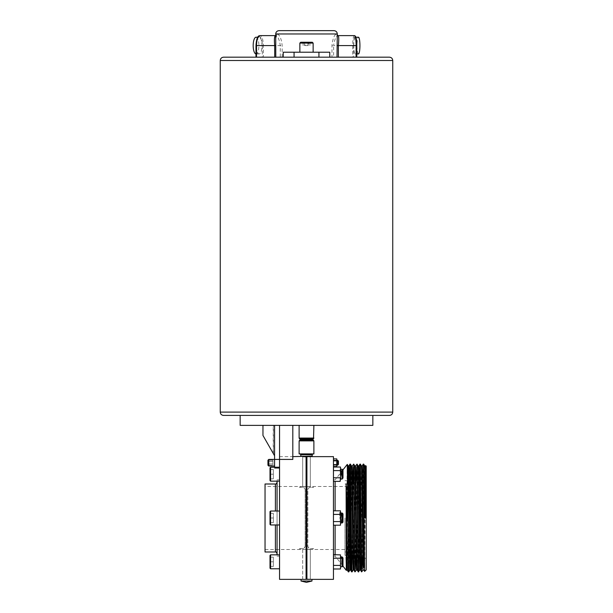 <?xml version="1.0" encoding="UTF-8"?>
<svg xmlns="http://www.w3.org/2000/svg" width="613" height="613" viewBox="0 0 613 613"><rect width="100%" height="100%" fill="white"/><g stroke="black" fill="none" stroke-linecap="round" stroke-linejoin="round"><path stroke-width="0.46" stroke-dasharray="3.06 2.3" d="M292.815 425.376L279.551 425.376L279.551 459.413L279.551 425.376L292.815 425.376L292.815 459.413L279.551 459.413L279.551 579.362M336.767 462.723L336.767 465.213L336.767 462.723M333.449 462.723L333.449 465.213L333.449 462.723M333.449 464.654L333.449 458.892L333.449 466.554L333.449 458.892L333.449 464.616L336.767 464.616L336.767 458.892L336.767 466.554L333.449 466.554L333.449 464.654L336.767 464.654M333.449 458.892L336.767 458.892L336.767 460.784L333.449 460.784L336.767 460.784L336.767 464.616L333.449 464.616L333.449 466.554M333.449 460.83L336.767 460.83M256.042 37.217A8.36 2.858 -90 0 1 258.901 45.577A8.36 2.858 -90 0 1 256.042 53.936A8.36 2.858 -90 0 1 255.989 53.929M256.303 45.577A8.36 2.858 -90 0 1 259.161 37.217A8.36 2.858 -90 0 1 262.019 45.577A8.36 2.858 -90 0 1 259.161 53.936A8.36 2.858 -90 0 1 256.303 45.577M265.038 486.492L265.038 549.509L265.038 486.492L302.684 486.492L302.684 456.639L310.316 456.639L310.316 486.722L306.5 486.722L310.316 486.722A31.508 31.508 0 0 1 313.68 487.32L310.278 487.32L308.607 488.063L310.278 487.32L313.68 487.32M307.826 489.473L308.607 488.063L307.826 489.473L307.826 546.528L307.826 489.473M306.5 549.279L310.316 549.279L306.5 549.279C301.581 549.532 301.581 549.532 306.5 549.279C301.581 549.532 301.581 549.532 306.5 549.279C311.419 549.532 311.419 549.532 306.5 549.279C311.419 549.532 311.419 549.532 306.5 549.279M308.607 547.938L307.826 546.528L309.404 548.436L308.607 547.938M310.278 548.681L313.68 548.681L310.278 548.681M299.32 548.681L302.722 548.681L299.32 548.681A31.508 31.508 0 0 0 302.684 549.279L302.684 579.362L306.5 579.362L301.029 579.362L311.971 579.362L310.316 579.362L310.316 549.509L347.962 549.509L347.962 518L347.962 549.509M301.029 581.024L311.971 581.024M240.158 425.376L372.842 425.376M300.799 439.644L312.201 439.644M299.113 453.904L313.887 453.904M300.799 456.126L312.201 456.126M306.5 486.722L302.684 486.722L306.5 486.722C301.581 486.469 301.581 486.469 306.5 486.722C301.581 486.469 301.581 486.469 306.5 486.722C311.419 486.469 311.419 486.469 306.5 486.722C311.419 486.469 311.419 486.469 306.5 486.722M305.174 489.473L305.174 546.528L305.174 489.473L304.393 488.063L305.174 489.473M303.596 487.565L304.393 488.063L303.596 487.565M302.722 487.32L299.32 487.32L302.722 487.32M304.393 547.938L305.174 546.528L303.596 548.436L304.393 547.938M302.722 548.681L303.596 548.436L302.722 548.681M344.973 518L344.973 555.317L344.973 518M349.111 518L349.111 553.907L349.111 518M366.206 569.898L366.206 466.102M349.985 464.11L348.337 571.898M350.406 464.102L348.759 571.891M352.881 481.082L352.084 554.704M353.724 464.102L353.517 468.24M353.295 480.975L352.077 571.891M356.207 480.194L355.394 555.585M357.042 464.102L355.808 555.7M359.938 464.11L358.697 556.474M360.36 464.102L358.712 571.891M351.862 567.761L351.655 571.898M355.18 567.761L354.973 571.898M358.498 567.761L358.283 571.898M363.256 464.11L361.601 571.898M363.678 464.102L362.413 557.47M389.424 57.185L282.164 57.185L282.164 45.577C281.398 38.65 279.689 34.78 277.045 33.968L275.704 38.749L276.042 35.355L275.467 35.623C277.835 36.213 279.444 39.531 280.287 45.577L280.287 57.185L282.164 57.185M223.576 415.422L389.424 415.422M312.308 42.259L300.692 42.259M333.978 30.65L279.022 30.65M306.5 52.212L313.136 52.212L306.5 52.212M337.594 465.213L337.594 460.233L337.594 465.213L337.594 460.233L333.449 460.233L336.767 460.233M338.43 461.06L338.43 464.378M267.942 465.213L267.942 460.233L267.942 463.949L267.942 460.233L267.942 461.466L272.915 461.466L272.915 465.213L272.915 460.233L272.915 465.213L272.915 461.466L267.942 461.489L272.915 461.466L267.942 461.489L267.942 463.949L272.915 463.98L267.942 463.949L272.915 463.98L267.942 463.949L267.942 465.213L272.915 465.213L267.942 465.213L267.942 460.233L272.915 460.233L267.942 460.233L267.942 461.466L267.942 460.233M273.482 453.865L273.482 425.376L262.962 425.376L262.962 435.468L274.57 455.781L274.57 425.376L274.57 455.781L262.962 435.468L262.962 425.376L262.962 435.468L274.57 455.781L274.57 466.041L274.57 459.405L274.57 462.723L274.57 459.405L279.551 459.413L279.551 456.639L279.551 459.413M302.914 456.647L303.627 456.685M306.086 456.754L306.5 457.168L306.5 578.833L306.086 579.247C301.68 579.377 301.68 579.377 306.086 579.247L306.086 456.754M340.499 561.807L340.499 556.834L340.499 561.807M342.161 556.972L342.161 560.397C340.629 557.715 340.629 556.573 342.161 556.972L341.816 556.865M341.318 556.872L341.931 560.021M270.011 467.811L270.011 480.577M270.011 511.617L270.011 524.383L270.011 513.357L270.011 524.383L270.594 524.966L270.594 511.035L270.594 518L270.594 511.035L270.011 511.617M270.594 568.772L270.594 554.842L270.594 561.807L270.594 554.842L270.011 555.424L270.011 568.19M279.551 474.194L279.551 467.229L279.551 474.194M279.551 561.807L279.551 554.842L279.551 561.807M277.061 524.966L277.061 554.842M279.551 518L279.551 556.144L279.551 518M279.551 481.159L277.061 481.159L277.061 479.856L277.061 553.662L277.061 511.035M265.038 484.002L265.038 551.999M306.5 457.168L306.914 456.754C311.32 456.616 311.32 456.616 306.914 456.754L306.914 579.247L306.5 578.833M333.449 456.639L333.449 579.362M335.112 510.821L335.112 481.374M347.962 518L347.962 480.684L344.973 480.684M358.467 53.936A8.36 1.448 90 0 1 357.019 45.577A8.36 1.448 90 0 1 358.467 37.217M353.755 45.577A8.36 1.448 90 0 1 355.203 37.217A8.36 1.448 90 0 1 356.651 45.577A8.36 1.448 90 0 1 355.203 53.936A8.36 1.448 90 0 1 353.755 45.577M364.628 571.393L365.578 468.976L365.984 483.266M340.499 469.527L342.161 469.221L340.698 469.527L342.161 470.669L342.161 475.604L342.989 474.753L342.989 478.033L342.989 474.753L342.161 475.604C340.629 478.286 340.629 479.427 342.161 479.029C340.629 479.435 340.629 478.293 342.161 475.604L342.161 470.585L341.265 470.669L340.499 469.121L340.499 481.105L340.499 469.78M333.449 481.374L333.449 467.014L333.449 481.374L333.449 477.78L333.449 481.374L340.115 481.374L340.115 477.78L340.115 481.374L340.499 481.105L340.499 475.075M340.499 479.167L340.499 474.194L340.499 479.167L340.499 474.194L340.499 479.167L341.816 479.136M333.449 525.18L333.449 514.407L333.449 525.18L333.449 521.594L333.449 525.18L340.499 525.18L340 518L340.499 514.138L340.499 518L340.499 514.138L340 518L340.499 521.862L340.499 510.821L340.499 514.138L340.499 510.821L333.449 510.821L333.449 514.407L340.499 514.407L340.499 512.575L340.499 525.18L340.499 514.407M340.499 514.177L342.161 514.177L342.161 522.973L340.981 518L342.161 514.575L342.989 514.721L342.161 514.575L340.981 518L342.161 521.425L342.989 521.28L342.989 522.146L342.989 513.855L342.989 514.721L342.161 513.027L342.161 514.575L342.161 513.027L342.161 513.656L340.499 513.319M342.989 515.395L342.989 514.721M347.51 479.81C347.264 446.019 347.027 472.24 346.789 518C346.56 561.179 346.33 587.576 346.092 557.478M342.161 560.397L342.989 561.247L342.161 560.397L342.161 566.78M342.989 561.807L342.989 557.968L342.989 561.807M342.989 561.991L342.429 562.864L342.989 563.347L342.989 565.952L342.989 557.968M335.112 554.627L335.112 556.144L342.989 565.914L342.361 566.351L342.989 565.416M340.499 474.155L341.173 475.466L342.161 475.182L342.161 479.029M342.989 478.033L342.989 470.048L342.989 472.654L342.161 473.351L340.499 473.351M333.449 467.014L333.449 477.78L333.449 467.014L340.499 467.014L340.499 470.6L333.449 470.6L340.499 470.6L340.499 474.27M333.449 477.78L340.499 477.78M342.989 470.156L342.161 470.585M342.161 475.182L342.989 472.845M342.989 470.048L342.161 469.221L342.161 473.351M342.161 469.527L342.989 470.087L342.161 469.527M340.499 511.709L339.679 512.575L340.499 512.575M333.449 514.407L340.115 514.407L333.449 514.407L333.449 521.594L333.449 510.821M342.161 522.973L342.989 522.146L342.989 518L342.989 521.28L342.161 521.425L342.161 522.973L340.499 522.973M342.161 514.177L342.56 514.751L342.161 513.656M342.161 566.473L342.989 565.914L342.989 563.347M342.989 564.956L342.161 566.22M342.989 472.654L342.989 470.087M342.161 470.669L342.989 470.569M333.449 556.144L335.112 556.144L335.112 525.18M333.449 554.627L333.449 558.213L333.449 554.627L340.115 554.627L340.499 558.757L340.499 568.987L340.499 565.401L333.449 565.401L333.449 558.213L333.449 568.987L333.449 554.627L333.449 565.401L340.499 565.401L333.449 565.401M256.042 57.185L256.042 45.577A9.118 3.119 -90 0 1 259.161 36.458L259.169 36.458A9.118 3.119 -90 0 1 262.287 45.577L262.287 57.185L356.804 57.185L353.617 57.185L353.617 45.577L333.625 45.577C334.514 39.508 336.016 36.19 338.123 35.623L338.123 35.623A1.655 1.617 -90 0 1 336.506 33.968C334.284 34.765 332.767 38.634 331.962 45.577L331.962 57.185L223.576 57.185M337.296 35.27L337.296 36.573L336.506 33.968L337.296 33.968M329.763 52.212L283.237 52.212M353.617 45.577A9.118 1.586 90 0 1 355.203 36.458L355.203 36.458A0.828 0.82 90 0 0 354.391 35.623A9.954 1.732 -90 0 0 352.659 45.577L352.659 57.185L333.625 57.185L333.625 45.577L331.962 45.577M355.203 36.458A0.828 0.82 90 0 0 354.383 35.623L338.123 35.623A1.655 1.617 -90 0 1 336.506 33.968L277.045 33.968A1.655 1.586 90 0 1 275.467 35.623L259.943 35.623A0.828 0.782 90 0 0 259.161 36.458M352.659 57.185L353.617 57.185M262.287 57.185L280.287 57.185M331.962 57.185L333.625 57.185M274.57 467.229L274.57 468.286L274.57 467.412L274.57 468.263L279.551 468.263L279.551 467.412L279.551 468.263L274.57 468.286L274.57 459.413M310.086 579.354L309.373 579.316M273.329 474.194L270.011 474.194L270.011 478.837L270.011 469.55L270.011 474.194L273.329 474.194L273.329 469.55L273.329 478.837L270.011 478.837L273.329 478.837L270.011 478.837L273.329 478.837L273.329 474.194L270.011 474.194L273.329 474.194L273.329 469.55L270.011 469.55L273.329 469.55L273.329 474.194M270.011 557.163L270.011 561.807L270.011 557.163L273.329 557.163L273.329 561.807L270.011 561.807L270.011 566.45L273.329 566.45L273.329 557.163L270.011 557.163M270.011 518L273.329 518L273.329 522.644L273.329 518L270.011 518L270.011 522.644L270.011 513.357L273.329 513.357L273.329 522.644L270.011 522.644L273.329 522.644L273.329 518L270.011 518L273.329 518L273.329 513.357L270.011 513.357L273.329 513.357L273.329 518L273.329 513.357L270.011 513.357M273.329 469.55L270.011 469.55L273.329 469.55M270.011 561.807L273.329 561.807L270.011 561.807L273.329 561.807L273.329 566.45L270.011 566.45L273.329 566.45L273.329 557.163L273.329 566.45L270.011 566.45M273.329 522.644L270.011 522.644L273.329 522.644M333.449 521.594L340.499 521.594M333.449 558.213L340.499 558.213M333.449 568.987L340.499 568.987L340.499 565.401M333.449 470.6L340.499 470.6M274.57 455.781L274.57 425.376L279.551 425.376L262.962 425.376L273.252 425.376L273.252 453.467M274.57 462.723L274.57 466.041L274.57 462.723M262.962 425.376L273.252 425.376M273.482 425.376L274.57 425.376M305.044 42.259L309.879 42.259L303.121 42.259L305.044 42.259L305.044 45.577L308.423 45.577L308.423 42.259M308.423 45.577L305.044 45.577M303.121 45.577L303.121 42.259M304.577 45.577L304.577 42.259M307.956 45.577L307.956 42.259M309.879 45.577L309.879 42.259M366.206 518L366.206 477.512L366.206 518M365.003 518L365.984 518M364.72 465.903L363.065 570.098M361.409 465.903L360.122 556.857M358.092 465.903L356.429 570.105M354.774 465.903L353.103 570.105M351.456 465.903L349.793 570.105M347.717 480.684L346.468 570.105M365.54 465.895L364.252 557.96M362.229 465.895L360.95 557.079M358.513 479.573L357.241 570.098M355.188 480.469L353.931 570.105M351.862 481.082L350.613 570.105M348.95 465.903L347.303 570.105M340.774 473.351L340.698 469.527M341.778 473.351L341.725 470.669M342.598 472.998L342.552 470.845M341.326 521.824L341.249 514.177M342.361 521.54L342.284 514.353M341.878 566.473L341.801 562.65M342.92 564.987L342.882 563.247M342.429 562.864L342.361 566.351M342.529 518L339.625 518L342.529 518L342.56 514.751M340.713 513.196L340.667 518M339.679 512.575L339.625 518M341.541 513.196L341.495 518M342.974 515.403L342.92 520.682M340.238 468.845L340.131 474.27M342.1 470.669L342 475.466M341.265 470.669L341.173 475.466M299.113 438.065L313.887 438.065M299.481 438.747L313.519 438.747M299.642 440.103L313.358 440.103M299.113 440.877L313.887 440.877M300.799 454.731L312.201 454.731M220.259 60.503L392.741 60.503M392.741 412.105L220.259 412.105M299.864 43.086L313.136 43.086M268.77 459.405L268.77 466.041M270.594 481.159L270.594 467.229L270.594 474.194L270.594 467.229L279.551 467.229M275.406 484.002L275.406 511.035M275.406 524.966L275.406 551.999M275.704 33.968L277.045 33.968A1.655 1.586 90 0 1 275.459 35.623M270.594 518L270.594 524.966L270.594 518M274.57 467.742L279.551 467.742L274.57 467.742M259.169 36.458A0.828 0.782 90 0 1 259.943 35.623A9.954 3.402 90 0 1 263.352 45.577L282.164 45.577M262.287 45.577L263.352 45.577L263.352 57.185M333.449 465.213L336.767 465.213L333.449 465.213M257.69 37.217L259.161 37.217M256.042 53.936L259.161 53.936M310.316 579.362L310.316 549.279A31.508 31.508 0 0 0 313.68 548.681M302.684 456.639L302.684 486.722A31.508 31.508 0 0 0 299.32 487.32M344.973 555.317L347.962 555.317M347.962 553.907L354.958 555.47M356.015 555.753L358.291 556.366M360.183 556.872L361.616 557.255M362.681 557.539L363.509 557.761M364.375 557.999L366.206 558.489M302.684 579.362L302.684 549.509L265.038 549.509M340.499 556.834L341.556 556.834M279.551 554.842L270.594 554.842M279.551 511.035L270.594 511.035M277.061 556.144L279.551 556.144M342.897 469.956L335.112 479.856L333.449 479.856M347.962 484.002L344.973 484.002M355.908 37.217L355.203 37.217M340.499 513.027L342.161 513.027M340.499 469.221L342.161 469.221M356.804 53.936L355.203 53.936M347.962 551.999L344.973 551.999M347.962 486.492L310.316 486.492L310.316 456.639M277.061 479.856L279.551 479.856M279.551 456.639L292.815 456.639M279.551 524.966L270.594 524.966M274.57 468.286L279.551 468.286L274.57 468.286M274.57 467.412L279.551 467.412M347.962 482.094L351.862 481.358M353.739 480.853L366.206 477.512"/><path stroke-width="0.92" d="M279.551 425.376L279.551 459.413L279.551 425.376M292.815 425.376L292.815 459.413L279.551 459.413L279.551 579.362L301.029 579.362L301.029 581.024L306.446 582.35L311.971 581.024L301.029 581.024M255.989 53.929A8.36 2.858 -90 0 1 253.184 45.577A8.36 2.858 -90 0 1 256.042 37.217L257.69 37.217M301.029 579.362L333.449 579.362L333.449 456.639L302.914 456.647M313.887 425.376L313.519 438.747L312.201 439.644L300.799 439.644L299.113 440.877L299.113 453.904L313.887 453.904L313.887 440.877L299.113 440.877M299.964 453.904L300.799 454.731L312.201 454.731L312.201 456.126L292.815 456.639M347.51 479.81L348.33 571.891L348.751 571.898L347.272 464.401L342.897 469.956M352.069 571.898L351.64 571.891L351.487 569.262L349.985 464.11L350.406 464.102L350.575 466.738L351.9 569.262L352.069 571.898L353.111 570.098M350.421 464.11L351.456 465.903L351.609 468.447L353.103 570.105L353.931 570.105L354.958 571.891L353.479 466.738L352.881 481.082M355.808 555.7L355.218 569.262L353.893 466.738L353.724 464.102L352.268 465.903L351.862 481.082M353.517 468.24L353.295 480.975M360.122 556.857L359.747 570.098L358.283 571.898L358.122 569.262L356.797 466.738L356.207 480.194M358.705 571.898L357.21 466.738L357.042 464.102L355.578 465.903L355.188 480.469M360.95 557.079L360.567 570.105L361.593 571.891L359.938 464.11L360.36 464.102L361.854 569.262L362.413 557.47M352.084 554.704L351.862 567.761M355.394 555.585L355.18 567.761M353.732 464.11L354.774 465.903L354.927 468.447L356.421 570.105L354.973 571.898M358.697 556.474L358.498 567.761M220.259 60.503C220.458 58.488 221.561 57.384 223.576 57.185L389.424 57.185C391.439 57.384 392.542 58.488 392.741 60.503L220.259 60.503L220.259 412.105L392.741 412.105C392.542 414.12 391.439 415.223 389.424 415.422L223.576 415.422C221.561 415.223 220.458 414.12 220.259 412.105M299.864 43.086L300.692 42.259L312.308 42.259L313.136 43.086L299.864 43.086L299.864 52.212M275.704 33.968C275.896 31.953 277.007 30.849 279.022 30.65L333.978 30.65C335.993 30.849 337.104 31.953 337.296 33.968L275.704 33.968L275.789 57.185M337.594 462.723L337.594 465.213L336.767 465.213L338.43 464.378L338.43 461.06L337.594 460.233L337.594 462.723M267.942 462.723L267.942 465.213L268.77 466.041L268.77 459.405L267.942 460.233L267.942 462.723M372.842 415.422L372.842 425.376L240.158 425.376L240.158 415.422M306.086 456.754L306.086 579.247C301.68 579.377 301.68 579.377 306.086 579.247L306.5 578.833L306.914 579.247L306.914 456.754C311.32 456.616 311.32 456.616 306.914 456.754L306.5 457.168L306.086 456.754C301.68 456.616 301.68 456.616 306.086 456.754L304.776 456.731M303.627 456.685L304.745 456.731M341.816 556.865L341.318 556.872M270.011 474.194L270.011 467.811L270.594 467.229L270.594 481.159L270.011 480.577L270.011 474.194M270.011 518L270.011 511.617L270.594 511.035L270.594 524.966L270.011 524.383L270.011 513.357M270.011 561.807L270.011 555.424L270.594 554.842L270.594 568.772L270.011 568.19L270.011 561.807L270.011 566.45M277.061 554.842L277.061 524.966M275.406 524.966L275.406 551.999L265.038 551.999L265.038 484.002L275.406 484.002C275.835 484.4 276.386 483.849 277.061 482.339M335.112 481.374L335.112 510.821M355.908 37.217L358.467 37.217A8.36 1.448 90 0 1 359.923 45.577A8.36 1.448 90 0 1 358.467 53.936L356.804 53.936M365.532 465.903L366.206 466.102L366.206 569.898L364.628 571.393L363.425 466.738L363.264 464.102L362.214 465.903M365.7 465.619L365.984 518L365.003 518L364.091 479.81L364.091 518M341.816 479.136L342.989 478.033L342.161 479.029L340.499 479.167M333.449 477.78L340.499 477.78L340.115 481.374L333.449 481.374M342.989 514.721L342.989 522.146L342.161 522.973L341.326 521.824L342.161 521.824L342.161 514.177L341.249 514.177L342.161 513.027L340.499 513.027M342.989 563.347L341.801 562.65L342.161 556.972L342.989 557.968L342.989 565.952L342.161 566.78L342.897 566.044L346.314 570.381L346.092 483.872L347.51 518M342.989 470.087L342.989 474.27L341.816 475.466L340.774 473.351L342.161 473.351L342.161 469.221L340.499 469.221M342.161 521.824L342.989 520.567M340.499 556.834L342.161 556.972L342.989 557.968M342.161 561.845L342.989 561.041M342.161 566.78L340.499 566.78L342.161 566.78L342.161 562.65M342.161 513.027L342.989 513.855L342.989 515.433L342.161 514.177M342.161 513.257L342.989 514.085M342.989 521.908L342.161 522.682M342.989 474.27L342.989 478.033M342.161 479.029L342.161 475.466M342.161 473.351L342.989 472.654M335.112 525.18L335.112 554.627M333.449 554.627L340.499 554.895L340.499 568.987L333.449 568.987M337.012 57.185L337.296 33.968M283.237 57.185L283.237 52.212L329.763 52.212L329.763 57.185M356.115 57.185L356.115 45.577A9.954 1.732 -90 0 0 354.391 35.623L338.123 35.623C338.859 36.221 338.935 39.538 338.368 45.577L338.368 57.185M306.5 578.833L306.5 457.168M306.914 579.247C311.32 579.377 311.32 579.377 306.914 579.247L308.224 579.27M309.373 579.316L308.255 579.27M277.061 511.035L277.061 481.159L270.594 481.159L270.011 480.577M333.449 558.213L340.499 558.213M333.449 565.401L340.499 565.401M333.449 510.821L340.499 510.821L340.499 525.18L333.449 525.18M333.449 521.594L340.499 521.594M333.449 514.407L340.499 514.407M333.449 470.6L340.499 470.6L340.499 477.78M333.449 467.014L340.499 467.014L340.499 470.6M262.962 425.376L262.962 435.468L274.57 455.781L274.57 425.376M274.57 455.781L274.57 459.413L279.551 459.413M274.57 459.405L268.77 459.405L274.57 459.405L274.57 467.229M333.449 466.554L336.767 466.554L336.767 458.892L333.449 458.892M333.449 460.83L336.767 460.83M333.449 464.654L336.767 464.654M256.042 45.577L255.989 45.577C256.717 34.589 259.429 35.914 259.943 35.623L275.459 35.623C274.402 36.198 274.149 39.516 274.701 45.577L256.533 45.577L256.533 57.185M364.091 479.81L363.846 466.738L363.685 464.11L363.264 464.102M347.962 480.684L347.962 518M365.54 518L364.881 468.447L364.72 465.903L363.685 464.11M361.601 571.898L363.065 570.098L361.563 468.447L361.409 465.903L360.367 464.11M358.076 465.895L358.911 465.895L359.072 468.447L359.41 487.373L360.559 570.098L359.739 570.105L358.245 468.447L358.092 465.903L357.05 464.11M348.759 571.891L349.793 570.098L348.291 468.447L348.138 465.903L347.272 464.401M349.785 570.105L350.613 570.105L349.126 468.447L348.958 465.895L348.13 465.895L347.717 480.684M346.092 483.872L347.287 570.098L346.468 570.105L346.092 557.478M365.984 483.266L365.54 465.895L364.712 465.895M364.252 557.96L363.716 567.554L362.39 468.447L362.229 465.895L361.394 465.895M359.938 464.11L358.896 465.903L358.513 479.573M358.276 571.891L357.241 570.098L357.088 567.554L355.578 465.903M353.923 570.098L352.268 465.903M341.816 475.466L341.778 473.351M342.644 475.167L342.598 472.998M342.368 522.575L342.361 521.54M342.284 514.353L342.276 513.326M342.882 563.247L342.836 560.949M313.887 438.065L299.113 438.065L299.481 438.747L313.519 438.747M312.201 439.644L313.358 440.103L299.642 440.103M275.406 511.035L275.406 484.002M355.203 36.458A9.118 1.586 90 0 1 356.789 45.577L337.012 45.577M356.789 45.577L356.789 57.185L356.804 45.577C356.735 39.033 355.931 35.715 354.391 35.623M294.071 52.212L294.071 57.185M318.929 52.212L318.929 57.185M255.989 57.185L255.989 45.577L256.533 45.577A9.954 3.402 90 0 1 259.943 35.623M274.701 57.185L274.701 45.577L275.789 45.577M311.971 579.362L311.971 581.024M313.358 440.103L313.887 440.877M310.316 456.639L312.201 456.126M300.799 454.731L300.799 456.126M312.201 454.731L313.036 453.904M300.799 439.644L299.481 438.747M299.113 425.376L299.113 438.065M354.958 555.47L356.015 555.753M358.291 556.366L360.183 556.872M361.616 557.255L362.681 557.539M363.509 557.761L364.375 557.999M313.136 43.086L313.136 52.212M392.741 60.503L392.741 412.105M268.77 466.041L274.57 466.041L268.77 466.041L267.942 465.213M279.551 467.229L270.594 467.229L270.011 467.811M279.551 511.035L270.594 511.035M279.551 554.842L270.594 554.842M340.499 522.973L342.161 522.973M342.989 470.048L342.161 469.221M275.406 551.999C275.835 551.6 276.386 552.152 277.061 553.662M270.594 568.772L279.551 568.772L270.594 568.772L270.011 568.19M279.551 524.966L270.594 524.966M279.551 481.159L270.594 481.159M338.43 464.378L337.594 465.213M268.77 459.405L267.942 460.233M338.43 461.06L336.767 460.233M338.123 35.623L337.173 35.087M276.042 35.355L275.459 35.623M351.862 481.358L353.739 480.853M363.057 570.105L363.884 570.105L364.62 571.393M356.421 570.105L357.249 570.105M354.766 465.895L355.594 465.895M351.448 465.895L352.276 465.895M350.605 570.098L351.64 571.891M348.95 465.903L349.985 464.11M347.287 570.098L348.33 571.891"/></g></svg>
